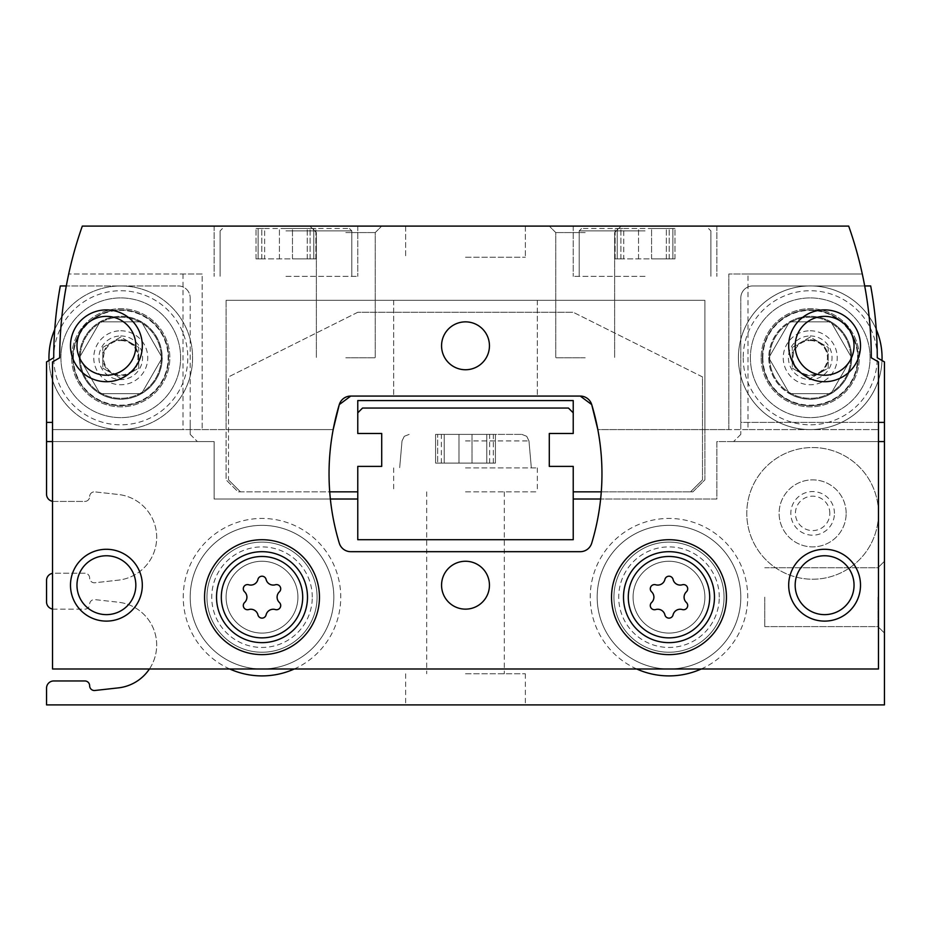 <?xml version="1.0" encoding="UTF-8"?>
<svg xmlns="http://www.w3.org/2000/svg" width="931" height="931" viewBox="0 0 931 931"><rect width="100%" height="100%" fill="white"/><g stroke="black" fill="none" stroke-linecap="round" stroke-linejoin="round"><path stroke-width="0.7" stroke-dasharray="4.66 3.49" d="M149.414 668.993A43.094 43.094 0 0 0 118.342 602.217A43.094 43.094 0 0 1 118.342 687.881L94.427 690.534A4.783 4.783 0 0 1 89.644 685.751A4.783 4.783 0 0 0 84.849 680.957L53.73 680.957A7.18 7.18 0 0 0 46.55 688.137L46.55 704.895L884.45 704.895L884.45 441.562L716.87 441.562L716.87 499.016L573.228 499.016L573.228 539.712L573.228 499.016L573.228 539.712L357.772 539.712L573.228 539.712L357.772 539.712L357.772 499.016L357.772 539.712L357.772 499.016L214.13 499.016L214.13 441.562L46.55 441.562L46.55 494.233A7.18 7.18 0 0 0 53.73 501.413L84.849 501.413A4.783 4.783 0 0 0 89.644 496.619A4.783 4.783 0 0 1 94.427 491.836A4.783 4.783 0 0 0 89.644 496.619A4.783 4.783 0 0 1 84.849 501.413L53.73 501.413A7.18 7.18 0 0 1 52.532 501.309M747.989 273.982L862.292 273.982L728.845 273.982L747.989 273.982L747.989 429.587L878.468 429.587L597.83 429.587A239.395 239.395 0 0 1 591.709 543.18A11.975 11.975 0 0 1 580.246 551.687L350.754 551.687A11.975 11.975 0 0 1 339.291 543.18A239.395 239.395 0 0 1 333.17 429.587L52.532 429.587L183.011 429.587L52.532 429.587L52.532 361.915L59.712 357.772A395.012 395.012 0 0 1 66.299 285.945L178.217 285.945A11.975 11.975 0 0 1 190.192 297.92A11.975 11.975 0 0 0 178.217 285.945L60.317 285.945A395.012 395.012 0 0 0 53.73 357.772A67.032 67.032 0 0 0 154.278 415.82A67.032 67.032 0 0 0 154.278 299.724A67.032 67.032 0 0 0 53.73 357.772L46.55 361.915L46.55 441.562L197.372 441.562L46.55 441.562M52.532 609.037A7.18 7.18 0 0 0 53.73 609.142L84.849 609.142A4.783 4.783 0 0 0 89.644 604.347A4.783 4.783 0 0 1 94.427 599.564L118.342 602.217L94.427 599.564A4.783 4.783 0 0 0 89.644 604.347A4.783 4.783 0 0 1 84.849 609.142L53.73 609.142A7.18 7.18 0 0 1 46.55 601.961L46.55 580.409A7.18 7.18 0 0 1 53.73 573.228L84.849 573.228A4.783 4.783 0 0 1 89.644 578.023A4.783 4.783 0 0 0 94.427 582.806L118.342 580.153A43.094 43.094 0 0 0 118.342 494.489L94.427 491.836L118.342 494.489A43.094 43.094 0 0 1 118.342 580.153L94.427 582.806A4.783 4.783 0 0 1 89.644 578.023A4.783 4.783 0 0 0 84.849 573.228L53.73 573.228A7.18 7.18 0 0 0 52.532 573.333M878.468 513.377A65.833 65.833 0 0 0 779.713 456.365A65.833 65.833 0 0 0 779.713 570.4A65.833 65.833 0 0 0 878.468 513.377A65.833 65.833 0 0 0 779.713 456.365A65.833 65.833 0 0 0 779.713 570.4A65.833 65.833 0 0 0 878.468 513.377M294.266 668.993A78.728 78.728 0 0 0 273.051 519.219A78.728 78.728 0 0 0 229.759 668.993M701.241 668.993A78.728 78.728 0 0 0 680.037 519.219A78.728 78.728 0 0 0 636.734 668.993M330.365 499.016L214.13 499.016L214.13 441.562L52.532 441.562M878.468 441.562L716.87 441.562L716.87 499.016L600.635 499.016M190.192 434.381L197.372 441.562L190.192 434.381L190.192 422.406L190.192 434.381M465.5 704.895L525.352 704.895L465.5 704.895M884.45 597.167L884.45 633.08L884.45 597.167M864.701 285.945L752.783 285.945A11.975 11.975 0 0 0 740.808 297.92A11.975 11.975 0 0 1 752.783 285.945L870.683 285.945A395.012 395.012 0 0 1 877.27 357.772L884.45 361.915L884.45 441.562L733.628 441.562L884.45 441.562M878.468 422.406L740.808 422.406L740.808 434.381L740.808 297.92L740.808 422.406L884.45 422.406M740.808 434.381L733.628 441.562L740.808 434.381M190.192 297.92L190.192 422.406L190.192 297.92M858.114 357.772A47.877 47.877 0 0 0 786.299 316.307A47.877 47.877 0 0 0 786.299 399.236A47.877 47.877 0 0 0 858.114 357.772A47.877 47.877 0 0 0 786.299 316.307A47.877 47.877 0 0 0 786.299 399.236A47.877 47.877 0 0 0 858.114 357.772M573.228 499.016L573.228 466.396L549.29 466.396L549.29 433.485L573.228 433.485L573.228 412.829L568.445 408.046L362.555 408.046L357.772 412.829L357.772 433.485L381.71 433.485L381.71 466.396L357.772 466.396L357.772 499.016M465.5 408.046L537.315 408.046L465.5 408.046M851.644 357.772A41.406 41.406 0 0 0 789.535 321.917A41.406 41.406 0 0 0 789.535 393.627A41.406 41.406 0 0 0 851.644 357.772A41.406 41.406 0 0 0 789.535 321.917A41.406 41.406 0 0 0 789.535 393.627A41.406 41.406 0 0 0 851.644 357.772M740.808 597.167A71.815 71.815 0 0 0 633.08 534.976A71.815 71.815 0 0 0 633.08 659.369A71.815 71.815 0 0 0 740.808 597.167A71.815 71.815 0 0 0 633.08 534.976A71.815 71.815 0 0 0 633.08 659.369A71.815 71.815 0 0 0 740.808 597.167A71.815 71.815 0 0 0 633.08 534.976A71.815 71.815 0 0 0 633.08 659.369A71.815 71.815 0 0 0 740.808 597.167A71.815 71.815 0 0 0 633.08 534.976A71.815 71.815 0 0 0 633.08 659.369A71.815 71.815 0 0 0 740.808 597.167A71.815 71.815 0 0 0 633.08 534.976A71.815 71.815 0 0 0 633.08 659.369A71.815 71.815 0 0 0 740.808 597.167A71.815 71.815 0 0 0 633.08 534.976A71.815 71.815 0 0 0 633.08 659.369A71.815 71.815 0 0 0 740.808 597.167M704.895 597.167A35.913 35.913 0 0 0 651.037 566.071A35.913 35.913 0 0 0 651.037 628.274A35.913 35.913 0 0 0 704.895 597.167A35.913 35.913 0 0 0 651.037 566.071A35.913 35.913 0 0 0 651.037 628.274A35.913 35.913 0 0 0 704.895 597.167A35.913 35.913 0 0 0 651.037 566.071A35.913 35.913 0 0 0 651.037 628.274A35.913 35.913 0 0 0 704.895 597.167A35.913 35.913 0 0 0 651.037 566.071A35.913 35.913 0 0 0 651.037 628.274A35.913 35.913 0 0 0 704.895 597.167M333.833 597.167A71.815 71.815 0 0 0 226.105 534.976A71.815 71.815 0 0 0 226.105 659.369A71.815 71.815 0 0 0 333.833 597.167A71.815 71.815 0 0 0 226.105 534.976A71.815 71.815 0 0 0 226.105 659.369A71.815 71.815 0 0 0 333.833 597.167A71.815 71.815 0 0 0 226.105 534.976A71.815 71.815 0 0 0 226.105 659.369A71.815 71.815 0 0 0 333.833 597.167A71.815 71.815 0 0 0 226.105 534.976A71.815 71.815 0 0 0 226.105 659.369A71.815 71.815 0 0 0 333.833 597.167A71.815 71.815 0 0 0 226.105 534.976A71.815 71.815 0 0 0 226.105 659.369A71.815 71.815 0 0 0 333.833 597.167A71.815 71.815 0 0 0 226.105 534.976A71.815 71.815 0 0 0 226.105 659.369A71.815 71.815 0 0 0 333.833 597.167M297.92 597.167A35.913 35.913 0 0 0 244.05 566.071A35.913 35.913 0 0 0 244.05 628.274A35.913 35.913 0 0 0 297.92 597.167A35.913 35.913 0 0 0 244.05 566.071A35.913 35.913 0 0 0 244.05 628.274A35.913 35.913 0 0 0 297.92 597.167A35.913 35.913 0 0 0 244.05 566.071A35.913 35.913 0 0 0 244.05 628.274A35.913 35.913 0 0 0 297.92 597.167A35.913 35.913 0 0 0 244.05 566.071A35.913 35.913 0 0 0 244.05 628.274A35.913 35.913 0 0 0 297.92 597.167M846.151 513.377A33.516 33.516 0 0 0 795.877 484.353A33.516 33.516 0 0 0 795.877 542.401A33.516 33.516 0 0 0 846.151 513.377A33.516 33.516 0 0 0 795.877 484.353A33.516 33.516 0 0 0 795.877 542.401A33.516 33.516 0 0 0 846.151 513.377M764.747 597.167L764.747 626.61L764.747 597.167M877.98 597.167L877.98 626.61L877.98 597.167M465.5 491.836L537.315 491.836L465.5 491.836M465.5 673.776L525.352 673.776L465.5 673.776M465.5 467.897L537.315 467.897L465.5 467.897M465.5 434.381L521.826 434.381L465.5 434.381M444.203 434.381L495.42 434.381L435.58 434.381L495.42 434.381L435.58 434.381L444.203 434.381L444.203 463.103L435.58 463.103L495.42 463.103L435.58 463.103L495.42 463.103L444.203 463.103L444.203 434.381M493.325 434.381L486.797 434.381L495.42 434.381L489.636 434.381L493.325 434.381L493.325 463.103L489.636 463.103L495.42 463.103L486.797 463.103L495.42 463.103L489.636 463.103L493.325 463.103L493.325 434.381M437.675 434.381L441.364 434.381L435.58 434.381L441.364 434.381L437.675 434.381L437.675 463.103L437.675 434.381M472.017 434.381L486.797 434.381L472.017 434.381L472.017 463.103L486.797 463.103L472.017 463.103L472.017 434.381M573.228 491.836L573.228 466.396L573.228 491.836L692.932 491.836L704.895 479.861L704.895 300.317L226.105 300.317L226.105 479.861L238.068 491.836L329.714 491.836M601.286 491.836L692.932 491.836L704.895 479.861L704.895 300.317L226.105 300.317L704.895 300.317L226.105 300.317L226.105 479.861L238.068 491.836L357.772 491.836L357.772 466.396L357.772 491.836M381.71 466.396L357.772 466.396L381.71 466.396L381.71 433.485L357.772 433.485L381.71 433.485M357.772 412.829L357.772 433.485L357.772 400.563L573.228 400.563L573.228 433.485L573.228 412.829M549.29 433.485L573.228 433.485L549.29 433.485L549.29 466.396L573.228 466.396L549.29 466.396M228.491 479.861L240.466 491.836L228.491 479.861L228.491 376.927L228.491 479.861M357.772 312.281L228.491 376.927L357.772 312.281L573.228 312.281L357.772 312.281M702.509 376.927L573.228 312.281L702.509 376.927L702.509 479.861L702.509 376.927M690.534 491.836L702.509 479.861L690.534 491.836M226.105 300.317L226.105 429.587L52.532 429.587L52.532 668.993L878.468 668.993L878.468 361.915L871.288 357.772A395.012 395.012 0 0 0 848.688 226.105L82.312 226.105A395.012 395.012 0 0 0 68.708 273.982L202.155 273.982L202.155 429.587L202.155 273.982L68.708 273.982A395.012 395.012 0 0 0 59.712 357.772A395.012 395.012 0 0 1 68.708 273.982M704.895 300.317L704.895 429.587L597.83 429.587M747.989 429.587L728.845 429.587L728.845 273.982L728.845 429.587L704.895 429.587M333.17 429.587L226.105 429.587M52.532 361.915L52.532 429.587L52.532 361.915M465.5 396.071L537.315 396.071L465.5 396.071M350.754 396.071L580.246 396.071M285.945 226.105L357.772 226.105L285.945 226.105M645.055 226.105L573.228 226.105L645.055 226.105M465.5 226.105L537.315 226.105L465.5 226.105M345.797 226.105L381.71 226.105L345.797 226.105M585.203 226.105L549.29 226.105L585.203 226.105M317.075 597.167A55.057 55.057 0 0 0 234.484 549.488A55.057 55.057 0 0 0 234.484 644.857A55.057 55.057 0 0 0 317.075 597.167A55.057 55.057 0 0 0 234.484 549.488A55.057 55.057 0 0 0 234.484 644.857A55.057 55.057 0 0 0 317.075 597.167M724.05 597.167A55.057 55.057 0 0 0 641.459 549.488A55.057 55.057 0 0 0 641.459 644.857A55.057 55.057 0 0 0 724.05 597.167A55.057 55.057 0 0 0 641.459 549.488A55.057 55.057 0 0 0 641.459 644.857A55.057 55.057 0 0 0 724.05 597.167M465.5 300.317L393.685 300.317L465.5 300.317M72.886 357.772A47.877 47.877 0 0 1 144.701 316.307A47.877 47.877 0 0 1 144.701 399.236A47.877 47.877 0 0 1 72.886 357.772M202.155 273.982L183.011 273.982L202.155 273.982L202.155 429.587L202.155 273.982M79.356 357.772A41.406 41.406 0 0 1 141.465 321.917A41.406 41.406 0 0 1 141.465 393.627A41.406 41.406 0 0 1 79.356 357.772A41.406 41.406 0 0 1 141.465 321.917A41.406 41.406 0 0 1 141.465 393.627A41.406 41.406 0 0 1 79.356 357.772A41.406 41.406 0 0 0 141.465 393.627A41.406 41.406 0 0 0 141.465 321.917A41.406 41.406 0 0 0 79.356 357.772A41.406 41.406 0 0 0 141.465 393.627A41.406 41.406 0 0 0 141.465 321.917A41.406 41.406 0 0 0 79.356 357.772M795.167 345.797A29.431 29.431 0 0 1 839.32 320.311A29.431 29.431 0 0 1 839.32 371.294A29.431 29.431 0 0 1 795.167 345.797M76.97 345.797A29.431 29.431 0 0 1 121.111 320.311A29.431 29.431 0 0 1 121.111 371.294A29.431 29.431 0 0 1 76.97 345.797M76.97 585.203A29.431 29.431 0 0 1 121.111 559.706A29.431 29.431 0 0 1 121.111 610.689A29.431 29.431 0 0 1 76.97 585.203M795.167 585.203A29.431 29.431 0 0 1 839.32 559.706A29.431 29.431 0 0 1 839.32 610.689A29.431 29.431 0 0 1 795.167 585.203M441.562 585.203A23.938 23.938 0 0 1 477.475 564.465A23.938 23.938 0 0 1 477.475 605.93A23.938 23.938 0 0 1 441.562 585.203M441.562 345.797A23.938 23.938 0 0 1 477.475 325.07A23.938 23.938 0 0 1 477.475 366.535A23.938 23.938 0 0 1 441.562 345.797M714.473 597.167A45.491 45.491 0 0 0 646.242 557.774A45.491 45.491 0 0 0 646.242 636.56A45.491 45.491 0 0 0 714.473 597.167M726.448 597.167A57.454 57.454 0 0 0 640.26 547.416A57.454 57.454 0 0 0 640.26 646.929A57.454 57.454 0 0 0 726.448 597.167M307.498 597.167A45.491 45.491 0 0 0 239.267 557.774A45.491 45.491 0 0 0 239.267 636.56A45.491 45.491 0 0 0 307.498 597.167M319.461 597.167A57.454 57.454 0 0 0 233.285 547.416A57.454 57.454 0 0 0 233.285 646.929A57.454 57.454 0 0 0 319.461 597.167M651.607 602.497A7.332 7.332 0 0 0 651.607 591.837A4.19 4.19 0 0 1 655.68 584.773A7.332 7.332 0 0 0 664.909 579.443A4.19 4.19 0 0 1 673.066 579.443A7.332 7.332 0 0 0 682.307 584.773A4.19 4.19 0 0 1 686.38 591.837A7.332 7.332 0 0 0 686.38 602.497A4.19 4.19 0 0 1 682.307 609.561A7.332 7.332 0 0 0 673.066 614.891A4.19 4.19 0 0 1 664.909 614.891A7.332 7.332 0 0 0 655.68 609.561A4.19 4.19 0 0 1 651.607 602.497M244.62 602.497A7.332 7.332 0 0 0 244.62 591.837A4.19 4.19 0 0 1 248.693 584.773A7.332 7.332 0 0 0 257.934 579.443A4.19 4.19 0 0 1 266.091 579.443A7.332 7.332 0 0 0 275.32 584.773A4.19 4.19 0 0 1 279.393 591.837A7.332 7.332 0 0 0 279.393 602.497A4.19 4.19 0 0 1 275.32 609.561A7.332 7.332 0 0 0 266.091 614.891A4.19 4.19 0 0 1 257.934 614.891A7.332 7.332 0 0 0 248.693 609.561A4.19 4.19 0 0 1 244.62 602.497M585.203 232.575L555.76 232.575L585.203 232.575M585.203 357.772L555.76 357.772L585.203 357.772M345.797 232.575L375.24 232.575L345.797 232.575M345.797 357.772L375.24 357.772L345.797 357.772M465.5 257.224L525.352 257.224L465.5 257.224M645.055 276.379L573.228 276.379L645.055 276.379M645.055 228.491L581.607 228.491L645.055 228.491M623.747 228.491L674.975 228.491L615.123 228.491L623.747 228.491L623.747 258.899L615.123 258.899L674.975 258.899L623.747 258.899L623.747 228.491M672.869 228.491L666.352 228.491L674.975 228.491L669.191 228.491L672.869 228.491L672.869 258.899L674.975 258.899L666.352 258.899L674.975 258.899L669.191 258.899L672.869 258.899L672.869 228.491M617.23 228.491L620.907 228.491L615.123 228.491L620.907 228.491L617.23 228.491L617.23 258.899L617.23 228.491M651.572 228.491L666.352 228.491L651.572 228.491L651.572 258.899L666.352 258.899L651.572 258.899L651.572 228.491M285.945 276.379L357.772 276.379L285.945 276.379M285.945 228.491L349.393 228.491L285.945 228.491M264.648 228.491L315.877 228.491L256.025 228.491L264.648 228.491L264.648 258.899L256.025 258.899L315.877 258.899L264.648 258.899L264.648 228.491M313.77 228.491L307.253 228.491L315.877 228.491L310.093 228.491L313.77 228.491L313.77 258.899L315.877 258.899L307.253 258.899L315.877 258.899L310.093 258.899L313.77 258.899L313.77 228.491M258.131 228.491L261.809 228.491L256.025 228.491L261.809 228.491L258.131 228.491L258.131 258.899L258.131 228.491M292.474 228.491L307.253 228.491L292.474 228.491L292.474 258.899L307.253 258.899L292.474 258.899L292.474 228.491M719.267 597.167A50.274 50.274 0 0 0 643.856 553.631A50.274 50.274 0 0 0 643.856 640.714A50.274 50.274 0 0 0 719.267 597.167M312.281 597.167A50.274 50.274 0 0 0 236.87 553.631A50.274 50.274 0 0 0 236.87 640.714A50.274 50.274 0 0 0 312.281 597.167M79.298 357.772A41.464 41.464 0 0 0 100.036 393.685L79.298 357.772L100.036 321.858A41.464 41.464 0 0 0 79.298 357.772L100.036 321.858L141.5 321.858A41.464 41.464 0 0 0 100.036 321.858L141.5 321.858L162.227 357.772A41.464 41.464 0 0 0 141.5 321.858L162.227 357.772L141.5 393.685A41.464 41.464 0 0 0 162.227 357.772L141.5 393.685L100.036 393.685A41.464 41.464 0 0 0 141.5 393.685L100.036 393.685L79.298 357.772M48.947 357.772A71.815 71.815 0 0 0 156.676 419.962A71.815 71.815 0 0 0 156.676 295.569A71.815 71.815 0 0 0 48.947 357.772M48.994 360.506A71.815 71.815 0 0 0 149.658 423.524A71.815 71.815 0 0 0 171.304 306.753A71.815 71.815 0 0 0 54.743 329.493M71.687 357.772A49.075 49.075 0 0 0 145.306 400.272A49.075 49.075 0 0 0 145.306 315.272A49.075 49.075 0 0 0 71.687 357.772A49.075 49.075 0 0 0 145.306 400.272A49.075 49.075 0 0 0 145.306 315.272A49.075 49.075 0 0 0 71.687 357.772M73.374 357.772A47.388 47.388 0 0 0 144.456 398.805A47.388 47.388 0 0 0 144.456 316.726A47.388 47.388 0 0 0 73.374 357.772M60.911 357.772A59.852 59.852 0 0 0 150.694 409.605A59.852 59.852 0 0 0 150.694 305.938A59.852 59.852 0 0 0 60.911 357.772A59.852 59.852 0 0 0 150.694 409.605A59.852 59.852 0 0 0 150.694 305.938A59.852 59.852 0 0 0 60.911 357.772A59.852 59.852 0 0 0 150.694 409.605A59.852 59.852 0 0 0 150.694 305.938A59.852 59.852 0 0 0 60.911 357.772M102.806 347.403L120.762 337.034L138.719 347.403L138.719 357.772A17.957 17.957 0 0 1 111.79 373.319A17.957 17.957 0 0 1 120.762 339.815A17.957 17.957 0 0 1 138.719 357.772L138.719 368.141L120.762 378.498L102.806 368.141L102.806 347.403L120.762 337.034L138.719 347.403L138.719 368.141L120.762 378.498L102.806 368.141L102.806 347.403M120.762 317.227A40.545 40.545 0 0 1 155.873 378.044A40.545 40.545 0 0 1 85.652 378.044A40.545 40.545 0 0 1 120.762 317.227A40.545 40.545 0 0 1 155.873 378.044A40.545 40.545 0 0 1 85.652 378.044A40.545 40.545 0 0 1 120.762 317.227M120.762 330.773A26.999 26.999 0 0 1 144.142 371.271A26.999 26.999 0 0 1 97.383 371.271A26.999 26.999 0 0 1 120.762 330.773M120.762 309.895A47.877 47.877 0 0 1 162.227 381.71A47.877 47.877 0 0 1 79.298 381.71A47.877 47.877 0 0 1 120.762 309.895A47.877 47.877 0 0 1 162.227 381.71A47.877 47.877 0 0 1 79.298 381.71A47.877 47.877 0 0 1 120.762 309.895M120.762 339.815A17.957 17.957 0 0 1 136.31 366.744A17.957 17.957 0 0 1 105.215 366.744A17.957 17.957 0 0 1 120.762 339.815M768.773 357.772A41.464 41.464 0 0 0 789.5 393.685L768.773 357.772L789.5 321.858A41.464 41.464 0 0 0 768.773 357.772L789.5 321.858L830.964 321.858A41.464 41.464 0 0 0 789.5 321.858L830.964 321.858L851.702 357.772A41.464 41.464 0 0 0 830.964 321.858L851.702 357.772L830.964 393.685A41.464 41.464 0 0 0 851.702 357.772L830.964 393.685L789.5 393.685A41.464 41.464 0 0 0 830.964 393.685L789.5 393.685L768.773 357.772M876.257 329.493A71.815 71.815 0 0 0 738.411 357.772A71.815 71.815 0 0 0 846.151 419.962A71.815 71.815 0 0 0 846.151 295.569A71.815 71.815 0 0 0 738.411 357.772A71.815 71.815 0 0 0 808.864 429.575A71.815 71.815 0 0 0 882.006 360.506M761.162 357.772A49.075 49.075 0 0 0 834.77 400.272A49.075 49.075 0 0 0 834.77 315.272A49.075 49.075 0 0 0 761.162 357.772A49.075 49.075 0 0 0 834.77 400.272A49.075 49.075 0 0 0 834.77 315.272A49.075 49.075 0 0 0 761.162 357.772M768.831 357.772A41.406 41.406 0 0 0 830.941 393.627A41.406 41.406 0 0 0 830.941 321.917A41.406 41.406 0 0 0 768.831 357.772A41.406 41.406 0 0 0 830.941 393.627A41.406 41.406 0 0 0 830.941 321.917A41.406 41.406 0 0 0 768.831 357.772M762.85 357.772A47.388 47.388 0 0 0 833.932 398.805A47.388 47.388 0 0 0 833.932 316.726A47.388 47.388 0 0 0 762.85 357.772M750.386 357.772A59.852 59.852 0 0 0 840.158 409.605A59.852 59.852 0 0 0 840.158 305.938A59.852 59.852 0 0 0 750.386 357.772A59.852 59.852 0 0 0 840.158 409.605A59.852 59.852 0 0 0 840.158 305.938A59.852 59.852 0 0 0 750.386 357.772A59.852 59.852 0 0 0 840.158 409.605A59.852 59.852 0 0 0 840.158 305.938A59.852 59.852 0 0 0 750.386 357.772M792.281 347.403L810.238 337.034L828.194 347.403L828.194 357.772A17.957 17.957 0 0 1 801.254 373.319A17.957 17.957 0 0 1 810.238 339.815A17.957 17.957 0 0 1 828.194 357.772L828.194 368.141L810.238 378.498L792.281 368.141L792.281 347.403L810.238 337.034L828.194 347.403L828.194 368.141L810.238 378.498L792.281 368.141L792.281 347.403M810.238 317.227A40.545 40.545 0 0 1 845.348 378.044A40.545 40.545 0 0 1 775.127 378.044A40.545 40.545 0 0 1 810.238 317.227A40.545 40.545 0 0 1 845.348 378.044A40.545 40.545 0 0 1 775.127 378.044A40.545 40.545 0 0 1 810.238 317.227M810.238 330.773A26.999 26.999 0 0 1 833.617 371.271A26.999 26.999 0 0 1 786.858 371.271A26.999 26.999 0 0 1 810.238 330.773M810.238 309.895A47.877 47.877 0 0 1 851.702 381.71A47.877 47.877 0 0 1 768.773 381.71A47.877 47.877 0 0 1 810.238 309.895A47.877 47.877 0 0 1 851.702 381.71A47.877 47.877 0 0 1 768.773 381.71A47.877 47.877 0 0 1 810.238 309.895M810.238 339.815A17.957 17.957 0 0 1 825.785 366.744A17.957 17.957 0 0 1 794.69 366.744A17.957 17.957 0 0 1 810.238 339.815M52.532 422.406L46.55 422.406M834.444 513.377A21.809 21.809 0 0 0 801.719 494.489A21.809 21.809 0 0 0 801.719 532.264A21.809 21.809 0 0 0 834.444 513.377M829.835 513.377A17.212 17.212 0 0 0 804.023 498.481A17.212 17.212 0 0 0 804.023 528.284A17.212 17.212 0 0 0 829.835 513.377M465.5 440.933L528.971 440.933L465.5 440.933M458.983 463.103L458.983 434.381L458.983 463.103M486.797 463.103L486.797 434.381L486.797 463.103M393.685 300.317L393.685 396.071L393.685 300.317M537.315 300.317L537.315 396.071L537.315 300.317M183.011 273.982L183.011 429.587M645.055 230.888L579.21 230.888L645.055 230.888M285.945 230.888L351.79 230.888L285.945 230.888M638.526 258.899L638.526 228.491L638.526 258.899M666.352 258.899L666.352 228.491L666.352 258.899M279.428 258.899L279.428 228.491L279.428 258.899M307.253 258.899L307.253 228.491L307.253 258.899M120.762 335.963A21.809 21.809 0 0 1 139.65 368.676A21.809 21.809 0 0 1 101.875 368.676A21.809 21.809 0 0 1 120.762 335.963M120.762 340.56A17.212 17.212 0 0 1 135.67 366.372A17.212 17.212 0 0 1 105.866 366.372A17.212 17.212 0 0 1 120.762 340.56M743.206 357.772A67.032 67.032 0 0 0 843.754 415.82A67.032 67.032 0 0 0 843.754 299.724A67.032 67.032 0 0 0 743.206 357.772M810.238 335.963A21.809 21.809 0 0 1 829.125 368.676A21.809 21.809 0 0 1 791.35 368.676A21.809 21.809 0 0 1 810.238 335.963M810.238 340.56A17.212 17.212 0 0 1 825.134 366.372A17.212 17.212 0 0 1 795.33 366.372A17.212 17.212 0 0 1 810.238 340.56M764.747 626.61L877.98 626.61L884.45 633.08L877.98 626.61L884.45 633.08L877.98 626.61L764.747 626.61M764.747 567.735L877.98 567.735L884.45 561.265L877.98 567.735L884.45 561.265L877.98 567.735L764.747 567.735M393.685 467.897L393.685 491.836M537.315 467.897L537.315 491.836M426.689 491.836L426.689 673.776M504.311 491.836L504.311 673.776M405.648 673.776L405.648 704.895M525.352 673.776L525.352 704.895M409.175 434.381L404.287 436.302L402.029 440.933L399.667 467.897L402.029 440.933L404.287 436.302L409.175 434.381L404.287 436.302L402.029 440.933L399.667 467.897M521.826 434.381L526.713 436.302L528.971 440.933L531.333 467.897L528.971 440.933L526.713 436.302L521.826 434.381L526.713 436.302L528.971 440.933L531.333 467.897M441.364 463.103L441.364 434.381M435.58 463.103L435.58 434.381L435.58 463.103M495.42 463.103L495.42 434.381L495.42 463.103M489.636 463.103L489.636 434.381M614.635 232.575L621.105 226.105L614.635 232.575L614.635 357.772L614.635 232.575M555.76 232.575L549.29 226.105L555.76 232.575L555.76 357.772L555.76 232.575M375.24 232.575L381.71 226.105L375.24 232.575L375.24 357.772L375.24 232.575M316.365 232.575L309.895 226.105L316.365 232.575L316.365 357.772L316.365 232.575M405.648 226.105L405.648 257.224L405.648 226.105M525.352 226.105L525.352 257.224L525.352 226.105M573.228 226.105L573.228 276.379L573.228 226.105M716.87 226.105L716.87 276.379L716.87 226.105M579.21 230.888L579.21 276.379L579.21 230.888L581.607 228.491L579.21 230.888M710.888 230.888L710.888 276.379L710.888 230.888L708.491 228.491L710.888 230.888M214.13 226.105L214.13 276.379L214.13 226.105M357.772 226.105L357.772 276.379L357.772 226.105M220.112 230.888L220.112 276.379L220.112 230.888L222.509 228.491L220.112 230.888M351.79 230.888L351.79 276.379L351.79 230.888L349.393 228.491L351.79 230.888M620.907 258.899L620.907 228.491L620.907 258.899M615.123 258.899L615.123 228.491L615.123 258.899M674.975 258.899L674.975 228.491L674.975 258.899M669.191 258.899L669.191 228.491L669.191 258.899M261.809 258.899L261.809 228.491L261.809 258.899M256.025 258.899L256.025 228.491L256.025 258.899M315.877 258.899L315.877 228.491L315.877 258.899M310.093 258.899L310.093 228.491L310.093 258.899"/><path stroke-width="1.4" d="M52.532 441.562L46.55 441.562L46.55 494.233A7.18 7.18 0 0 0 52.532 501.309M46.55 441.562L46.55 361.915L53.73 357.772A395.012 395.012 0 0 1 60.317 285.945L66.299 285.945A395.012 395.012 0 0 1 68.708 273.982M229.759 668.993A78.728 78.728 0 0 0 294.266 668.993M636.734 668.993A78.728 78.728 0 0 0 701.241 668.993M52.532 573.333A7.18 7.18 0 0 0 46.55 580.409L46.55 601.961A7.18 7.18 0 0 0 52.532 609.037M878.468 441.562L884.45 441.562L884.45 704.895L46.55 704.895L46.55 688.137A7.18 7.18 0 0 1 53.73 680.957L84.849 680.957A4.783 4.783 0 0 1 89.644 685.751A4.783 4.783 0 0 0 94.427 690.534L118.342 687.881A43.094 43.094 0 0 0 149.414 668.993M600.635 499.016L573.228 499.016M357.772 499.016L330.365 499.016M884.45 441.562L884.45 361.915L877.27 357.772A395.012 395.012 0 0 0 870.683 285.945L864.701 285.945M357.772 412.829L357.772 433.485L381.71 433.485L381.71 466.396L357.772 466.396L357.772 539.712L573.228 539.712L573.228 466.396L549.29 466.396L549.29 433.485L573.228 433.485L573.228 412.829L568.445 408.046L362.555 408.046L357.772 412.829L357.772 400.563L573.228 400.563L573.228 412.829M244.62 602.497A4.19 4.19 0 0 0 248.693 609.561A7.332 7.332 0 0 1 257.934 614.891A4.19 4.19 0 0 0 266.091 614.891A7.332 7.332 0 0 1 275.32 609.561A4.19 4.19 0 0 0 279.393 602.497A7.332 7.332 0 0 1 279.393 591.837A4.19 4.19 0 0 0 275.32 584.773A7.332 7.332 0 0 1 266.091 579.443A4.19 4.19 0 0 0 257.934 579.443A7.332 7.332 0 0 1 248.693 584.773A4.19 4.19 0 0 0 244.62 591.837A7.332 7.332 0 0 1 244.62 602.497M651.607 602.497A4.19 4.19 0 0 0 655.68 609.561A7.332 7.332 0 0 1 664.909 614.891A4.19 4.19 0 0 0 673.066 614.891A7.332 7.332 0 0 1 682.307 609.561A4.19 4.19 0 0 0 686.38 602.497A7.332 7.332 0 0 1 686.38 591.837A4.19 4.19 0 0 0 682.307 584.773A7.332 7.332 0 0 1 673.066 579.443A4.19 4.19 0 0 0 664.909 579.443A7.332 7.332 0 0 1 655.68 584.773A4.19 4.19 0 0 0 651.607 591.837A7.332 7.332 0 0 1 651.607 602.497M329.714 491.836L357.772 491.836M573.228 491.836L601.286 491.836M381.71 433.485L381.71 466.396M549.29 466.396L549.29 433.485M878.468 668.993L878.468 361.915L871.288 357.772A395.012 395.012 0 0 0 848.688 226.105L82.312 226.105A395.012 395.012 0 0 0 59.712 357.772L52.532 361.915L52.532 668.993L878.468 668.993M350.754 396.071A11.975 11.975 0 0 0 339.291 404.578A239.395 239.395 0 0 0 339.291 543.18A11.975 11.975 0 0 0 350.754 551.687L580.246 551.687A11.975 11.975 0 0 0 591.709 543.18A239.395 239.395 0 0 0 591.709 404.578A11.975 11.975 0 0 0 580.246 396.071L350.754 396.071L339.291 404.578L333.17 429.587M597.83 429.587L591.709 404.578L580.246 396.071M319.461 597.167A57.454 57.454 0 0 0 233.285 547.416A57.454 57.454 0 0 0 233.285 646.929A57.454 57.454 0 0 0 319.461 597.167M726.448 597.167A57.454 57.454 0 0 0 640.26 547.416A57.454 57.454 0 0 0 640.26 646.929A57.454 57.454 0 0 0 726.448 597.167M441.562 345.797A23.938 23.938 0 0 1 477.475 325.07A23.938 23.938 0 0 1 477.475 366.535A23.938 23.938 0 0 1 441.562 345.797M441.562 585.203A23.938 23.938 0 0 1 477.475 564.465A23.938 23.938 0 0 1 477.475 605.93A23.938 23.938 0 0 1 441.562 585.203M788.685 585.203A35.913 35.913 0 0 1 842.555 554.096A35.913 35.913 0 0 1 842.555 616.299A35.913 35.913 0 0 1 788.685 585.203M70.488 585.203A35.913 35.913 0 0 1 124.358 554.096A35.913 35.913 0 0 1 124.358 616.299A35.913 35.913 0 0 1 70.488 585.203M70.488 345.797A35.913 35.913 0 0 1 124.358 314.701A35.913 35.913 0 0 1 124.358 376.904A35.913 35.913 0 0 1 70.488 345.797M788.685 345.797A35.913 35.913 0 0 1 842.555 314.701A35.913 35.913 0 0 1 842.555 376.904A35.913 35.913 0 0 1 788.685 345.797M795.167 345.797A29.431 29.431 0 0 1 839.32 320.311A29.431 29.431 0 0 1 839.32 371.294A29.431 29.431 0 0 1 795.167 345.797M76.97 345.797A29.431 29.431 0 0 1 121.111 320.311A29.431 29.431 0 0 1 121.111 371.294A29.431 29.431 0 0 1 76.97 345.797M76.97 585.203A29.431 29.431 0 0 1 121.111 559.706A29.431 29.431 0 0 1 121.111 610.689A29.431 29.431 0 0 1 76.97 585.203M795.167 585.203A29.431 29.431 0 0 1 839.32 559.706A29.431 29.431 0 0 1 839.32 610.689A29.431 29.431 0 0 1 795.167 585.203M714.473 597.167A45.491 45.491 0 0 0 646.242 557.774A45.491 45.491 0 0 0 646.242 636.56A45.491 45.491 0 0 0 714.473 597.167M307.498 597.167A45.491 45.491 0 0 0 239.267 557.774A45.491 45.491 0 0 0 239.267 636.56A45.491 45.491 0 0 0 307.498 597.167M54.743 329.493A71.815 71.815 0 0 0 48.994 360.506M882.006 360.506A71.815 71.815 0 0 0 876.257 329.493M878.468 422.406L884.45 422.406M52.532 422.406L46.55 422.406M302.703 597.167A40.696 40.696 0 0 0 241.664 561.928A40.696 40.696 0 0 0 241.664 632.417A40.696 40.696 0 0 0 302.703 597.167M709.69 597.167A40.696 40.696 0 0 0 648.639 561.928A40.696 40.696 0 0 0 648.639 632.417A40.696 40.696 0 0 0 709.69 597.167"/></g></svg>
